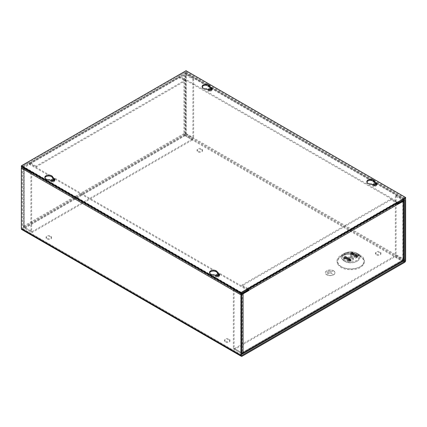 <?xml version="1.0" encoding="UTF-8"?>
<svg xmlns="http://www.w3.org/2000/svg" width="427" height="427" viewBox="0 0 427 427"><rect width="100%" height="100%" fill="white"/><g stroke="black" fill="none" stroke-linecap="round" stroke-linejoin="round"><path stroke-width="0.32" stroke-dasharray="2.13 1.6" d="M178.214 77.725L183.909 74.437A1.671 0.966 180 0 1 186.268 74.437L186.268 133.614A1.671 0.966 0 0 0 183.909 133.614A1.671 0.966 -120 0 0 185.088 135.663L192.486 139.933L32.068 232.55L24.67 228.28A1.671 0.966 60 0 1 23.49 226.235L23.49 167.053L29.185 163.765L29.97 163.995A0.56 0.326 60 0 1 30.365 163.765L36.049 167.048L36.049 166.146L185.078 80.105L185.078 81.007L179.393 77.725A0.56 0.326 -120 0 0 178.993 77.96L178.214 77.506A1.671 0.966 -120 0 1 178.561 76.743A1.671 0.966 -120 0 1 179.393 76.823L185.078 80.105M36.049 166.146L30.365 162.863A1.671 0.966 60 0 0 29.532 162.783A1.671 0.966 60 0 0 29.185 163.546L29.185 163.765M23.49 167.053A1.671 0.966 0 0 0 23.005 167.736A1.671 0.966 0 0 0 23.49 168.419L30.888 172.689L31.673 172.236L24.275 167.966A0.56 0.326 180 0 1 24.275 167.507L29.97 164.219M192.486 139.933L192.486 139.026L185.088 134.756A0.56 0.326 60 0 1 184.694 134.067L183.909 133.614L23.49 226.235A1.671 0.966 0 0 0 23.005 226.913A1.671 0.966 0 0 0 23.49 227.596L23.49 168.419M178.993 78.178L184.694 74.89A0.56 0.326 180 0 1 185.489 74.89L192.887 79.16L193.666 78.712L186.268 74.437M31.673 172.236L31.673 231.413L24.275 227.143L24.275 167.966M30.888 172.689L30.888 231.866L23.49 227.596M23.49 226.235L24.275 226.684A0.56 0.326 0 0 0 24.275 227.143M31.673 231.413L30.888 231.866M186.268 133.614L193.666 137.889L192.887 138.337L185.489 134.067A0.56 0.326 0 0 0 184.694 134.067L24.275 226.684A0.56 0.326 -120 0 0 24.67 227.372L32.068 231.642L32.068 232.55M193.666 78.712L193.666 137.889M192.887 79.16L192.887 138.337M192.486 139.026L32.068 231.642M36.049 167.048L185.078 81.007M403.942 200.295A1.671 0.966 0 0 0 403.51 199.863L396.112 195.587L395.327 196.041L402.725 200.311A0.56 0.326 180 0 1 402.725 200.77L398.594 203.156M397.708 203.668L397.03 203.839A0.56 0.326 -120 0 0 396.635 203.151L390.951 199.868L390.951 198.966L241.922 285.006L241.922 285.909L247.607 289.191A0.56 0.326 60 0 1 247.89 289.485M397.815 204.512L397.03 204.058M403.995 259.717A1.671 0.966 0 0 0 403.51 259.04L403.51 199.863M241.73 353.599L234.514 349.43L394.932 256.814L402.33 261.084A1.671 0.966 -120 0 0 403.163 261.164M241.794 294.118A1.671 0.966 180 0 1 240.732 293.84L240.732 353.017A1.671 0.966 0 0 0 241.73 353.294M247.815 290.211L242.306 293.386A0.56 0.326 180 0 1 241.511 293.386L234.113 289.116L233.334 289.57L240.732 293.84M397.468 203.129A1.671 0.966 -120 0 0 396.635 202.243L247.607 288.284A1.671 0.966 60 0 1 248.439 289.164M395.327 196.041L395.327 255.218L402.725 259.488L402.725 200.311M396.112 195.587L396.112 254.77L403.51 259.04M403.51 260.401L402.725 259.947A0.56 0.326 0 0 0 402.725 259.488M395.327 255.218L396.112 254.77M234.514 349.43L234.514 348.523L241.912 352.798A0.56 0.326 -120 0 0 242.306 352.569L402.725 259.947A0.56 0.326 60 0 1 402.33 260.182L394.932 255.906L394.932 256.814M240.732 353.017L233.334 348.747L234.113 348.293L241.511 352.569A0.56 0.326 0 0 0 242.306 352.569L243.091 353.017M233.334 289.57L233.334 348.747M234.113 289.116L234.113 348.293M247.607 288.284L241.922 285.006M396.635 202.243L390.951 198.966M234.514 348.523L394.932 255.906M390.951 199.868L241.922 285.909M360.473 256.184C356.059 253.152 345.438 253.152 341.024 256.184C335.777 259.926 335.777 263.667 341.024 267.409C345.438 270.44 356.059 270.44 360.473 267.409C365.726 263.667 365.726 259.926 360.473 256.184M376.272 254.081A2.727 1.575 180 0 1 375.472 252.971A2.727 1.575 180 0 1 377.158 251.514A2.727 1.575 180 0 1 380.126 251.855A2.727 1.575 180 0 1 380.927 252.971A2.727 1.575 180 0 1 379.245 254.423A2.727 1.575 180 0 1 376.272 254.081M380.126 252.757A2.727 1.575 0 0 0 377.158 252.416A2.727 1.575 0 0 0 375.472 253.873A2.727 1.575 0 0 0 376.272 254.983A2.727 1.575 0 0 0 379.245 255.325A2.727 1.575 0 0 0 380.927 253.873A2.727 1.575 0 0 0 380.126 252.757M225.296 341.248A2.727 1.575 180 0 1 224.495 340.132A2.727 1.575 180 0 1 226.182 338.68A2.727 1.575 180 0 1 229.155 339.022A2.727 1.575 180 0 1 229.95 340.132A2.727 1.575 180 0 1 228.269 341.589A2.727 1.575 180 0 1 225.296 341.248M229.155 339.924A2.727 1.575 0 0 0 226.182 339.582A2.727 1.575 0 0 0 224.495 341.034A2.727 1.575 0 0 0 225.296 342.15A2.727 1.575 0 0 0 228.269 342.491A2.727 1.575 0 0 0 229.95 341.034A2.727 1.575 0 0 0 229.155 339.924M46.874 238.234A2.727 1.575 180 0 1 46.073 237.118A2.727 1.575 180 0 1 47.755 235.667A2.727 1.575 180 0 1 50.728 236.008A2.727 1.575 180 0 1 51.528 237.118A2.727 1.575 180 0 1 49.842 238.576A2.727 1.575 180 0 1 46.874 238.234M50.728 236.91A2.727 1.575 0 0 0 47.755 236.569A2.727 1.575 0 0 0 46.073 238.026A2.727 1.575 0 0 0 46.874 239.136A2.727 1.575 0 0 0 49.842 239.478A2.727 1.575 0 0 0 51.528 238.026A2.727 1.575 0 0 0 50.728 236.91M197.845 151.067A2.727 1.575 180 0 1 197.05 149.957A2.727 1.575 180 0 1 198.731 148.5A2.727 1.575 180 0 1 201.704 148.842A2.727 1.575 180 0 1 202.505 149.957A2.727 1.575 180 0 1 200.818 151.409A2.727 1.575 180 0 1 197.845 151.067M201.704 149.744A2.727 1.575 0 0 0 198.731 149.402A2.727 1.575 0 0 0 197.05 150.859A2.727 1.575 0 0 0 197.845 151.975A2.727 1.575 0 0 0 200.818 152.316A2.727 1.575 0 0 0 202.505 150.859A2.727 1.575 0 0 0 201.704 149.744M359.924 256.237L356.796 254.433L359.924 256.237A12.97 7.489 0 0 0 341.579 256.237A12.97 7.489 0 0 0 341.579 266.827A12.97 7.489 0 0 0 359.918 266.827A12.97 7.489 0 0 0 359.924 256.237L359.924 256.237C353.807 253.36 347.695 253.36 341.579 256.237L344.706 254.433A8.545 4.937 180 0 1 356.796 254.433L356.796 254.433A8.545 4.937 180 0 1 356.796 261.409A8.545 4.937 180 0 1 344.706 261.409A8.545 4.937 180 0 1 344.706 254.433M211.429 89.739A1.649 0.95 180 0 1 210.319 90.508A1.649 0.95 180 0 1 208.627 90.278A1.649 0.95 180 0 1 208.162 89.739M211.061 89.9A1.649 0.95 180 0 1 211.445 90.508A1.649 0.95 180 0 1 210.426 91.389A1.649 0.95 180 0 1 208.627 91.181A1.649 0.95 180 0 1 208.146 90.508A1.649 0.95 180 0 1 208.531 89.9M376.128 184.827A1.649 0.95 180 0 1 375.018 185.596A1.649 0.95 180 0 1 373.326 185.366A1.649 0.95 180 0 1 372.862 184.827M375.76 184.987A1.649 0.95 180 0 1 376.144 185.596A1.649 0.95 180 0 1 375.125 186.476A1.649 0.95 180 0 1 373.326 186.273A1.649 0.95 180 0 1 372.846 185.596A1.649 0.95 180 0 1 373.23 184.987M333.594 270.798A4.852 2.802 0 0 0 328.304 270.19A4.852 2.802 0 0 0 325.31 272.778A4.852 2.802 0 0 0 326.73 274.758A4.852 2.802 0 0 0 332.019 275.367A4.852 2.802 0 0 0 335.014 272.778A4.852 2.802 0 0 0 333.594 270.798M333.594 270.846A4.852 2.802 0 0 0 328.304 270.238A4.852 2.802 0 0 0 325.31 272.826A4.852 2.802 0 0 0 326.73 274.807A4.852 2.802 0 0 0 332.019 275.415A4.852 2.802 0 0 0 335.014 272.826A4.852 2.802 0 0 0 333.594 270.846M341.024 266.507A13.749 7.942 0 0 0 360.473 266.507A13.749 7.942 0 0 0 360.473 255.277L360.473 255.277A13.749 7.942 0 0 0 341.024 255.277A13.749 7.942 0 0 0 341.024 266.507M357.346 253.473L360.473 255.277L357.346 253.473A9.33 5.386 180 0 1 357.346 261.089A9.33 5.386 180 0 1 344.151 261.089A9.33 5.386 180 0 1 344.151 253.473A9.33 5.386 180 0 1 357.346 253.473L357.346 253.473C352.953 251.359 348.549 251.359 344.151 253.473L341.024 255.277M54.138 180.546A1.649 0.95 180 0 1 53.028 181.32A1.649 0.95 180 0 1 51.341 181.091A1.649 0.95 180 0 1 50.872 180.546M53.77 180.706A1.649 0.95 180 0 1 54.154 181.32A1.649 0.95 180 0 1 53.135 182.201A1.649 0.95 180 0 1 51.341 181.993A1.649 0.95 180 0 1 50.856 181.32A1.649 0.95 180 0 1 51.24 180.706M218.837 275.634A1.649 0.95 180 0 1 217.727 276.408A1.649 0.95 180 0 1 216.041 276.178A1.649 0.95 180 0 1 215.571 275.634M218.469 275.794A1.649 0.95 180 0 1 218.854 276.408A1.649 0.95 180 0 1 217.839 277.288A1.649 0.95 180 0 1 216.041 277.08A1.649 0.95 180 0 1 215.555 276.408A1.649 0.95 180 0 1 215.939 275.794M348.8 260.123A2.754 1.591 0 0 0 351.805 260.47A2.754 1.591 0 0 0 353.508 258.997A2.754 1.591 0 0 0 352.697 257.876A2.754 1.591 0 0 0 349.697 257.529A2.754 1.591 0 0 0 347.994 258.997A2.754 1.591 0 0 0 348.8 260.123M348.8 259.045A2.754 1.591 0 0 0 351.805 259.392A2.754 1.591 0 0 0 353.508 257.919A2.754 1.591 0 0 0 352.697 256.798A2.754 1.591 0 0 0 349.697 256.451A2.754 1.591 0 0 0 347.994 257.919A2.754 1.591 0 0 0 348.8 259.045M326.788 274.774A4.777 2.754 0 0 0 331.987 275.372A4.777 2.754 0 0 0 334.939 272.826A4.777 2.754 0 0 0 333.54 270.878A4.777 2.754 0 0 0 328.336 270.28A4.777 2.754 0 0 0 325.39 272.826A4.777 2.754 0 0 0 326.788 274.774M333.54 270.83A4.777 2.754 180 0 1 334.939 272.778A4.777 2.754 180 0 1 331.987 275.324A4.777 2.754 180 0 1 326.788 274.726A4.777 2.754 180 0 1 325.39 272.778A4.777 2.754 180 0 1 328.336 270.232A4.777 2.754 180 0 1 333.54 270.83M351.917 256.344A1.649 0.95 0 0 0 350.119 256.136A1.649 0.95 0 0 0 349.099 257.017A1.649 0.95 0 0 0 349.585 257.689A1.649 0.95 0 0 0 351.384 257.897A1.649 0.95 0 0 0 352.398 257.017A1.649 0.95 0 0 0 351.917 256.344M351.917 258.324A1.649 0.95 0 0 0 350.119 258.116A1.649 0.95 0 0 0 349.099 258.997A1.649 0.95 0 0 0 349.585 259.675A1.649 0.95 0 0 0 351.384 259.878A1.649 0.95 0 0 0 352.398 258.997A1.649 0.95 0 0 0 351.917 258.324M21.697 229.502A1.671 0.966 120 0 0 22.53 229.416L184.87 135.69A1.671 0.966 120 0 0 186.049 133.646L186.049 72.98A1.671 0.966 120 0 0 185.702 72.216A1.671 0.966 120 0 0 184.87 72.296L179.185 75.579L398.786 202.366M247.815 289.527L28.214 162.746L28.214 163.648L22.53 166.93A0.56 0.326 120 0 0 22.135 167.619L22.135 228.285A0.56 0.326 120 0 0 22.53 228.514L184.87 134.788A0.56 0.326 120 0 0 185.27 134.099L185.27 73.433A0.56 0.326 120 0 0 184.87 73.204L179.185 76.481L179.185 75.579M28.214 162.746L22.53 166.023A1.671 0.966 120 0 0 21.697 166.904M179.185 76.481L398.007 202.814M247.815 290.435L28.214 163.648M355.867 258.138L357.917 256.953A1.105 0.64 -60 0 1 357.367 257.006A1.105 0.64 -60 0 1 357.164 256.718L356.62 257.033A1.105 0.64 -60 0 1 355.867 258.138L355.867 257.235L355.867 258.138L350.375 254.967A1.105 0.64 120 0 0 351.133 253.862L351.197 253.542L356.684 256.712M357.922 256.953L357.922 256.051L352.43 252.88L352.43 253.782L350.375 254.967L350.375 254.065L352.43 252.88L352.43 253.782A1.105 0.64 120 0 1 351.875 253.835A1.105 0.64 120 0 1 351.672 253.547L351.197 253.542M343.58 257.988L343.644 257.668A1.105 0.64 -60 0 1 344.402 256.563L344.813 256.323L350.305 259.493A1.105 0.64 -60 0 1 350.855 259.44A1.105 0.64 -60 0 1 351.058 259.728L351.127 260.876L351.127 259.974L349.072 261.159L343.58 257.988L343.58 258.89L343.58 257.988L345.635 256.803L345.635 257.705L343.58 258.89A1.105 0.64 120 0 0 344.338 257.785L344.402 257.465L349.894 260.635L349.825 260.956A1.105 0.64 -60 0 1 349.072 262.061L351.127 260.876A1.105 0.64 -60 0 1 350.572 260.929A1.105 0.64 -60 0 1 350.37 260.641L349.894 260.635M357.922 256.051L355.867 257.235L355.931 256.915A1.105 0.64 -60 0 1 356.684 255.81L351.197 252.64L351.608 252.4A1.105 0.64 -60 0 1 352.163 252.346A1.105 0.64 -60 0 1 352.366 252.635L352.43 252.88M350.37 260.641L344.877 257.47A1.105 0.64 120 0 0 345.08 257.759A1.105 0.64 120 0 0 345.635 257.705L345.635 256.803L351.127 259.968M349.072 261.159L349.137 260.838A1.105 0.64 -60 0 1 349.894 259.733L344.402 256.563M350.375 254.967L350.375 254.065L355.867 257.235M352.43 253.782L357.917 256.953L357.917 256.051L352.366 252.635M350.375 254.065L350.439 253.745A1.105 0.64 -60 0 1 351.197 252.64M351.608 252.4L357.1 255.57A1.105 0.64 -60 0 1 357.65 255.517A1.105 0.64 -60 0 1 357.853 255.805M357.1 255.57L356.684 255.81M357.1 256.472L351.608 253.307M344.813 256.323A1.105 0.64 -60 0 1 345.368 256.269A1.105 0.64 -60 0 1 345.571 256.558L345.635 256.803M344.877 257.47L344.402 257.465M350.305 259.493L349.894 259.733M350.305 260.395L344.813 257.23M326.719 272.373L329.489 270.803M327.093 273.344L331.176 271.022M327.573 274.257L332.75 271.3M332.734 274.278L330.188 272.778M329.463 270.787L326.719 272.421M331.144 271.006L327.093 273.392M332.724 271.284L327.573 274.305M330.162 272.794L332.734 274.326M44.91 177.808A3.939 2.274 0 0 0 44.83 178.262A3.939 2.274 0 0 0 45.988 179.868A3.939 2.274 0 0 0 49.254 180.52L50.792 181.406A2.429 1.398 0 0 0 53.434 181.71A2.429 1.398 0 0 0 54.934 180.413A2.429 1.398 0 0 0 54.8 179.964M49.254 179.612L49.254 180.52M202.201 86.996A3.939 2.274 0 0 0 202.12 87.45A3.939 2.274 0 0 0 203.273 89.056A3.939 2.274 0 0 0 206.54 89.707L208.077 90.593A2.429 1.398 0 0 0 210.724 90.898A2.429 1.398 0 0 0 212.219 89.606A2.429 1.398 0 0 0 212.091 89.152M206.54 88.805L206.54 89.707M209.609 272.896A3.939 2.274 0 0 0 209.534 273.349A3.939 2.274 0 0 0 210.687 274.956A3.939 2.274 0 0 0 213.954 275.607L215.491 276.493A2.429 1.398 0 0 0 218.133 276.797A2.429 1.398 0 0 0 219.633 275.506A2.429 1.398 0 0 0 219.505 275.052M213.954 274.705L213.954 275.607M366.9 182.089A3.939 2.274 0 0 0 366.82 182.537A3.939 2.274 0 0 0 367.973 184.149A3.939 2.274 0 0 0 371.239 184.795L372.776 185.686A2.429 1.398 0 0 0 375.424 185.991A2.429 1.398 0 0 0 376.918 184.694A2.429 1.398 0 0 0 376.79 184.24M371.239 183.893L371.239 184.795M21.35 166.706L186.049 71.619L405.65 198.4M52.681 178.534A3.939 2.274 0 0 0 52.713 178.262A3.939 2.274 0 0 0 52.681 177.984M209.972 87.727A3.939 2.274 0 0 0 210.004 87.45A3.939 2.274 0 0 0 209.972 87.172M217.386 273.627A3.939 2.274 0 0 0 217.412 273.349A3.939 2.274 0 0 0 217.386 273.072M374.671 182.815A3.939 2.274 0 0 0 374.703 182.537A3.939 2.274 0 0 0 374.671 182.26M186.049 70.717L186.049 71.619M29.185 163.546L178.214 77.506M183.909 74.437L183.909 133.614M185.088 135.663L24.67 228.28M30.365 162.863L179.393 76.823M24.275 226.684L24.275 167.507M184.694 74.89L184.694 134.067M29.97 163.995L178.993 77.96M185.489 134.067L185.489 74.89M30.365 163.765L179.393 77.725M185.088 134.756L24.67 227.372M241.912 353.7L402.33 261.084M402.725 259.947L402.725 200.77M242.306 293.386L242.306 352.569M397.03 203.839L248.007 289.88M241.511 352.569L241.511 293.386M396.635 203.151L247.607 289.191M241.912 352.798L402.33 260.182M344.706 260.507C341.504 259.056 341.504 256.728 344.706 253.526C350.252 251.679 354.282 251.679 356.796 253.526C359.993 254.978 359.993 257.305 356.796 260.507C351.25 262.354 347.22 262.354 344.706 260.507M242.13 356.203L22.53 229.416M184.87 135.69L404.47 262.477M186.049 133.646L405.65 260.433M186.049 72.98L405.65 199.767M184.87 72.296L207.41 85.315M209.764 86.67L372.109 180.402M374.463 181.758L404.47 199.083M185.27 73.433L404.47 199.985L184.87 73.204M403.739 260.235L185.27 134.099M22.135 228.285L241.73 355.072L22.53 228.514M184.87 134.788L403.382 260.945M241.73 294.4L22.135 167.619M22.53 166.93L242.13 293.712M22.53 166.023L242.13 292.81M343.58 258.89L349.072 262.061M351.127 260.876L345.635 257.705M351.133 253.862L356.62 257.033M357.164 256.718L351.672 253.547M344.338 257.785L349.825 260.956M350.439 253.745L355.931 256.915M343.644 257.668L349.137 260.838M351.058 259.728L345.571 256.558M50.792 181.406L50.792 180.504M208.077 90.593L208.077 89.691M215.491 276.493L215.491 275.591M372.776 185.686L372.776 184.779M23.005 167.736L23.005 226.913M29.532 162.783L178.561 76.743M30.087 163.738L179.11 77.698M24.109 167.736L24.109 226.913M402.891 200.541L402.891 259.717M402.608 260.208L242.194 352.825M375.472 253.873L375.472 252.971M224.495 341.034L224.495 340.132M46.073 238.026L46.073 237.118M197.05 150.859L197.05 149.957M208.146 90.508L208.146 89.606M372.846 185.596L372.846 184.694M50.856 181.32L50.856 180.413M215.555 276.408L215.555 275.506M353.508 258.997L353.508 257.919M349.099 258.997L349.099 257.017M380.927 253.873L380.927 252.971M229.95 341.034L229.95 340.132M51.528 238.026L51.528 237.118M202.505 150.859L202.505 149.957M185.702 72.216L404.956 198.801M211.445 90.508L211.445 89.606M376.144 185.596L376.144 184.694M185.153 73.177L404.753 199.959M241.847 355.328L22.247 228.541M54.154 181.32L54.154 180.413M218.854 276.408L218.854 275.506M357.367 257.006L351.875 253.835M347.994 258.997L347.994 257.919M350.572 260.929L345.08 257.759M352.398 258.997L352.398 257.017M352.163 252.346L357.65 255.517M345.368 256.269L350.855 259.44M44.83 178.262L44.83 177.354M202.12 87.45L202.12 86.548M209.534 273.349L209.534 272.447M366.82 182.537L366.82 181.635M52.713 178.262L52.713 177.354M54.934 180.413L54.934 179.511M210.004 87.45L210.004 86.548M212.219 89.606L212.219 88.704M217.412 273.349L217.412 272.447M219.633 275.506L219.633 274.598M374.703 182.537L374.703 181.635M376.918 184.694L376.918 183.791"/><path stroke-width="0.64" d="M241.73 353.294A1.671 0.966 0 0 0 243.091 353.017A1.671 0.966 60 0 1 242.744 353.78L403.163 261.164A1.671 0.966 -120 0 0 403.51 260.401L403.51 201.224L397.815 204.287A1.671 0.966 -120 0 0 397.468 203.129M247.89 289.485A0.56 0.326 60 0 1 248.007 289.88L248.786 290.328A1.671 0.966 60 0 0 248.439 289.164M248.786 290.552L243.091 293.84A1.671 0.966 180 0 1 241.794 294.118M398.594 203.156L397.708 203.668M403.51 201.224A1.671 0.966 0 0 0 403.995 200.541A1.671 0.966 0 0 0 403.942 200.295M243.091 293.84L243.091 353.017L403.51 260.401A1.671 0.966 0 0 0 403.995 259.717L403.995 200.541M242.744 353.78A1.671 0.966 60 0 1 241.912 353.7L241.73 353.599M208.162 89.739A1.649 0.95 180 0 1 208.146 89.606A1.649 0.95 180 0 1 209.161 88.725A1.649 0.95 180 0 1 210.959 88.933A1.649 0.95 180 0 1 211.445 89.606A1.649 0.95 180 0 1 211.429 89.739M208.531 89.9A1.649 0.95 180 0 1 210.959 89.835A1.649 0.95 180 0 1 211.061 89.9M372.862 184.827A1.649 0.95 180 0 1 372.846 184.694A1.649 0.95 180 0 1 373.865 183.813A1.649 0.95 180 0 1 375.659 184.021A1.649 0.95 180 0 1 376.144 184.694A1.649 0.95 180 0 1 376.128 184.827M373.23 184.987A1.649 0.95 180 0 1 375.659 184.923A1.649 0.95 180 0 1 375.76 184.987M50.872 180.546A1.649 0.95 180 0 1 50.856 180.413A1.649 0.95 180 0 1 51.875 179.537A1.649 0.95 180 0 1 53.674 179.74A1.649 0.95 180 0 1 54.154 180.413A1.649 0.95 180 0 1 54.138 180.546M51.24 180.706A1.649 0.95 180 0 1 53.674 180.642A1.649 0.95 180 0 1 53.77 180.706M215.571 275.634A1.649 0.95 180 0 1 215.555 275.506A1.649 0.95 180 0 1 216.574 274.625A1.649 0.95 180 0 1 218.373 274.828A1.649 0.95 180 0 1 218.854 275.506A1.649 0.95 180 0 1 218.837 275.634M215.939 275.794A1.649 0.95 180 0 1 218.373 275.735A1.649 0.95 180 0 1 218.469 275.794M404.47 262.477L242.13 356.203A1.671 0.966 -60 0 1 241.298 356.283A1.671 0.966 -60 0 1 240.951 355.52L240.951 294.854A1.671 0.966 -60 0 1 242.13 292.81L247.815 289.527L247.815 290.435L242.13 293.712A0.56 0.326 -60 0 0 241.73 294.4L241.73 355.072A0.56 0.326 -60 0 0 242.13 355.301L404.47 261.575A0.56 0.326 -60 0 0 404.865 260.886L404.865 200.215A0.56 0.326 -60 0 0 404.47 199.985L398.786 203.268L398.786 202.366L404.47 199.083A1.671 0.966 -60 0 1 405.303 199.003A1.671 0.966 -60 0 1 405.65 199.767L405.65 260.433A1.671 0.966 -60 0 1 404.47 262.477M21.697 166.904A1.671 0.966 120 0 0 21.35 168.067L21.35 228.739A1.671 0.966 120 0 0 21.697 229.502L241.298 356.283M398.007 202.814L398.786 203.268M52.681 177.632L54.224 178.523A2.429 1.398 180 0 1 54.934 179.511A2.429 1.398 180 0 1 53.434 180.808A2.429 1.398 180 0 1 50.792 180.504L49.254 179.612A3.939 2.274 180 0 1 45.988 178.966A3.939 2.274 180 0 1 44.83 177.354A3.939 2.274 180 0 1 47.264 175.257A3.939 2.274 180 0 1 51.56 175.748A3.939 2.274 180 0 1 52.713 177.354A3.939 2.274 180 0 1 52.681 177.632L52.681 178.534L54.224 179.425A2.429 1.398 0 0 1 54.8 179.964M52.681 177.984A3.939 2.274 0 0 0 51.56 176.65A3.939 2.274 0 0 0 47.637 176.084A3.939 2.274 0 0 0 44.91 177.808M209.972 86.825L211.509 87.711A2.429 1.398 180 0 1 212.219 88.704A2.429 1.398 180 0 1 210.724 89.996A2.429 1.398 180 0 1 208.077 89.691L206.54 88.805A3.939 2.274 180 0 1 203.273 88.154A3.939 2.274 180 0 1 202.12 86.548A3.939 2.274 180 0 1 204.554 84.445A3.939 2.274 180 0 1 208.846 84.936A3.939 2.274 180 0 1 210.004 86.548A3.939 2.274 180 0 1 209.972 86.825L209.972 87.727L211.509 88.613A2.429 1.398 0 0 1 212.091 89.152M209.972 87.172A3.939 2.274 0 0 0 208.846 85.843A3.939 2.274 0 0 0 204.923 85.272A3.939 2.274 0 0 0 202.201 86.996M217.386 272.72L218.923 273.611A2.429 1.398 180 0 1 219.633 274.598A2.429 1.398 180 0 1 218.133 275.895A2.429 1.398 180 0 1 215.491 275.591L213.954 274.705A3.939 2.274 180 0 1 210.687 274.054A3.939 2.274 180 0 1 209.534 272.447A3.939 2.274 180 0 1 211.963 270.344A3.939 2.274 180 0 1 216.259 270.835A3.939 2.274 180 0 1 217.412 272.447A3.939 2.274 180 0 1 217.386 272.72L217.386 273.627L218.923 274.513A2.429 1.398 0 0 1 219.505 275.052M217.386 273.072A3.939 2.274 0 0 0 216.259 271.737A3.939 2.274 0 0 0 212.336 271.172A3.939 2.274 0 0 0 209.609 272.896M374.671 181.913L376.208 182.799A2.429 1.398 180 0 1 376.918 183.791A2.429 1.398 180 0 1 375.424 185.083A2.429 1.398 180 0 1 372.776 184.779L371.239 183.893A3.939 2.274 180 0 1 367.973 183.242A3.939 2.274 180 0 1 366.82 181.635A3.939 2.274 180 0 1 369.254 179.532A3.939 2.274 180 0 1 373.545 180.029A3.939 2.274 180 0 1 374.703 181.635A3.939 2.274 180 0 1 374.671 181.913L374.671 182.815L376.208 183.701A2.429 1.398 0 0 1 376.79 184.24M374.671 182.26A3.939 2.274 0 0 0 373.545 180.931A3.939 2.274 0 0 0 369.622 180.359A3.939 2.274 0 0 0 366.9 182.089M405.65 197.498L405.65 198.4L240.951 293.493L21.35 166.706L21.35 165.804L186.049 70.717L405.65 197.498L240.951 292.586L21.35 165.804M240.951 293.493L240.951 292.586M397.815 204.287L248.786 290.328M240.951 355.52L21.35 228.739M240.951 294.854L21.35 168.067M207.41 85.315L209.764 86.67M372.109 180.402L374.463 181.758M404.865 260.886L403.739 260.235M404.47 199.985L404.865 200.215M242.13 355.301L241.73 355.072M403.382 260.945L404.47 261.575M54.224 178.523L54.224 179.425M211.509 87.711L211.509 88.613M218.923 273.611L218.923 274.513M376.208 182.799L376.208 183.701M404.956 198.801L405.303 199.003"/></g></svg>
